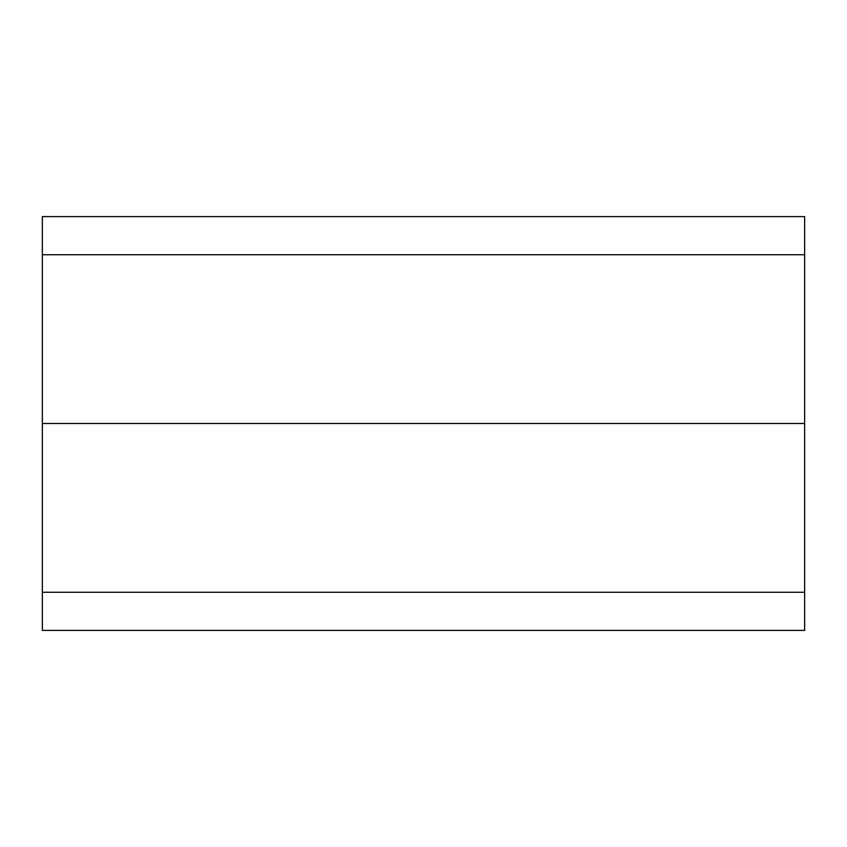 <?xml version="1.0" encoding="UTF-8"?>
<svg xmlns="http://www.w3.org/2000/svg" width="847" height="847" viewBox="0 0 847 847"><rect width="100%" height="100%" fill="white"/><g stroke="black" fill="none" stroke-linecap="round" stroke-linejoin="round"><path stroke-width="1.27" d="M804.65 423.5L42.35 423.5L42.35 216.599L42.35 423.5L804.65 423.5L804.65 254.725L804.65 630.401L804.65 423.5L42.35 423.5L804.65 423.5M804.65 216.599L804.65 254.725L42.35 254.725L804.65 254.725L804.65 216.599L42.35 216.599L804.65 216.599M42.35 630.401L42.35 423.5L42.35 592.275L804.65 592.275L42.35 592.275L42.35 630.401L804.65 630.401L42.35 630.401"/></g></svg>
